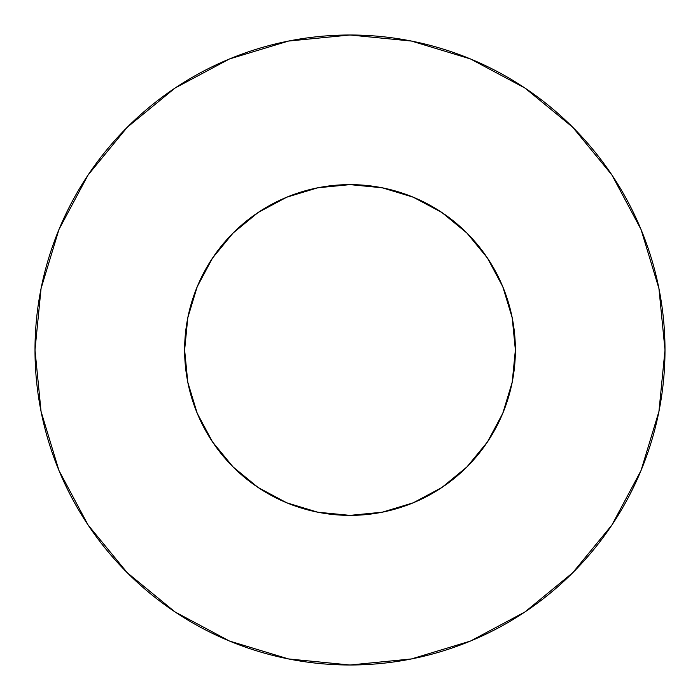 <?xml version="1.0" encoding="UTF-8"?>
<svg xmlns="http://www.w3.org/2000/svg" width="700" height="700" viewBox="0 0 700 700"><rect width="100%" height="100%" fill="white"/><g stroke="black" fill="none" stroke-linecap="round" stroke-linejoin="round"><path stroke-width="1.05" d="M184.625 350A165.375 165.375 0 0 1 350 184.625A165.375 165.375 0 0 1 515.375 350A165.375 165.375 0 0 1 350 515.375A165.375 165.375 0 0 1 184.625 350L187.801 382.261L197.216 413.289L212.494 441.875L233.065 466.935L258.125 487.506L286.711 502.784L317.739 512.199L350 515.375L382.261 512.199L413.289 502.784L441.875 487.506L466.935 466.935L487.506 441.875L502.784 413.289L512.199 382.261L515.375 350L512.199 317.739L502.784 286.711L487.506 258.125L466.935 233.065L441.875 212.494L413.289 197.216L382.261 187.801L350 184.625L317.739 187.801L286.711 197.216L258.125 212.494L233.065 233.065L212.494 258.125L197.216 286.711L187.801 317.739L184.625 350M665 350A315 315 0 0 0 350 35A315 315 0 0 0 35 350A315 315 0 0 1 350 35A315 315 0 0 1 665 350A315 315 0 0 1 350 665A315 315 0 0 1 35 350A315 315 0 0 0 350 665A315 315 0 0 0 665 350L658.945 288.549L641.025 229.451L611.914 174.991L572.74 127.26L525.009 88.086L470.549 58.975L411.451 41.055L350 35L288.549 41.055L229.451 58.975L174.991 88.086L127.26 127.26L88.086 174.991L58.975 229.451L41.055 288.549L35 350L41.055 411.451L58.975 470.549L88.086 525.009L127.26 572.74L174.991 611.914L229.451 641.025L288.549 658.945L350 665L411.451 658.945L470.549 641.025L525.009 611.914L572.74 572.74L611.914 525.009L641.025 470.549L658.945 411.451L665 350M611.914 174.991L572.74 127.26L525.087 88.147M174.991 88.086L127.26 127.26L88.147 174.912M88.086 525.009L127.26 572.74L174.912 611.852M525.009 611.914L572.74 572.74L611.852 525.087"/></g></svg>
